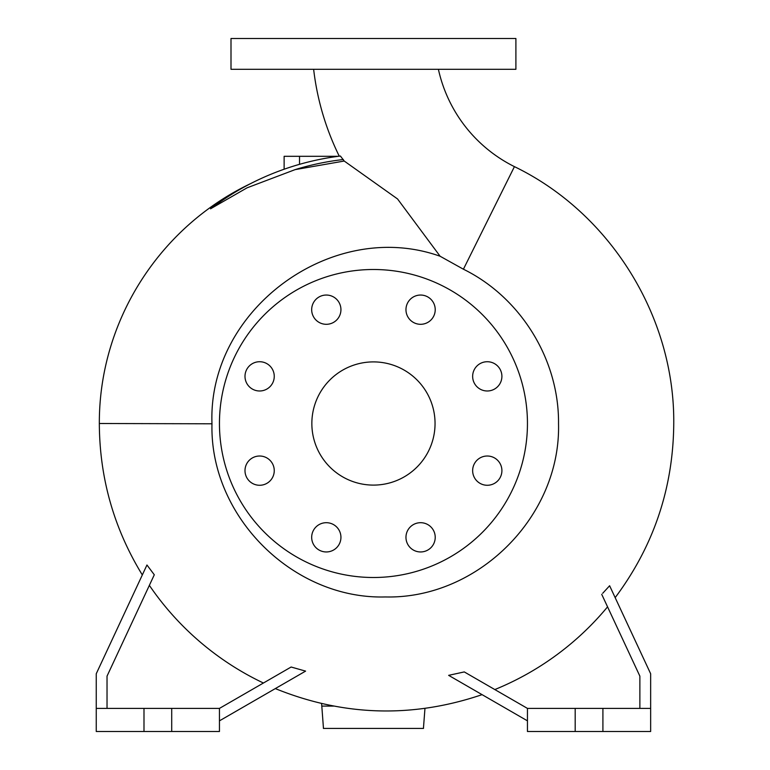 <?xml version="1.0" encoding="UTF-8"?>
<svg xmlns="http://www.w3.org/2000/svg" width="770" height="770" viewBox="0 0 770 770"><rect width="100%" height="100%" fill="white"/><g stroke="black" fill="none" stroke-linecap="round" stroke-linejoin="round"><path stroke-width="1.16" d="M313.64 69.3A266.305 266.305 0 0 0 339.262 156.175L340.407 156.031L344.219 161.036L397.551 198.958L440.122 256.256L463.415 269.211C520.77 297.393 559.116 359.696 558.529 423.5L558.529 423.798C560.849 516.449 477.862 599.253 385.318 596.952C292.985 599.503 209.555 516.362 211.981 423.798L99.33 423.5C99.003 321.619 158.793 227.217 250.991 183.433C237.969 189.959 224.484 198.419 210.518 208.824L247.055 187.832L295.103 169.631L344.219 161.036M438.4 69.3A143.105 143.105 0 0 0 514.427 166.638L463.415 269.211M472.645 376.357A14.63 14.63 0 0 0 487.275 390.987A14.63 14.63 0 0 0 501.905 376.357A14.63 14.63 0 0 0 487.275 361.727A14.63 14.63 0 0 0 472.645 376.357M472.645 470.643A14.63 14.63 0 0 0 487.275 485.273A14.63 14.63 0 0 0 501.905 470.643A14.63 14.63 0 0 0 487.275 456.013A14.63 14.63 0 0 0 472.645 470.643M405.963 537.325A14.63 14.63 0 0 0 420.593 551.955A14.63 14.63 0 0 0 435.223 537.325A14.63 14.63 0 0 0 420.593 522.695A14.63 14.63 0 0 0 405.963 537.325M311.677 537.325A14.63 14.63 0 0 0 326.307 551.955A14.63 14.63 0 0 0 340.937 537.325A14.63 14.63 0 0 0 326.307 522.695A14.63 14.63 0 0 0 311.677 537.325M244.995 470.643A14.63 14.63 0 0 0 259.625 485.273A14.63 14.63 0 0 0 274.255 470.643A14.63 14.63 0 0 0 259.625 456.013A14.63 14.63 0 0 0 244.995 470.643M244.995 376.357A14.63 14.63 0 0 0 259.625 390.987A14.63 14.63 0 0 0 274.255 376.357A14.63 14.63 0 0 0 259.625 361.727A14.63 14.63 0 0 0 244.995 376.357M311.677 309.675A14.63 14.63 0 0 0 326.307 324.305A14.63 14.63 0 0 0 340.937 309.675A14.63 14.63 0 0 0 326.307 295.045A14.63 14.63 0 0 0 311.677 309.675M405.963 309.675A14.63 14.63 0 0 0 420.593 324.305A14.63 14.63 0 0 0 435.223 309.675A14.63 14.63 0 0 0 420.593 295.045A14.63 14.63 0 0 0 405.963 309.675M107.03 708.4L107.03 676.137L154.298 574.776L146.954 565.007L145.732 567.634M263.417 683.019A286.969 286.969 0 0 1 149.361 585.354M219.45 720.845L305.594 671.113L291.127 667.022L219.45 708.4L219.45 731.5L96.25 731.5L96.25 708.4L143.99 708.4L143.99 731.5M527.45 720.845L448.641 675.348L464.272 671.921L494.821 689.564A286.969 286.969 0 0 0 607.559 606.847M602.708 593.285L609.619 585.749C616.943 601.466 616.943 601.466 609.619 585.749L608.666 586.827M440.122 256.256C332.765 217.881 207.64 309.203 211.981 423.5L211.981 423.615M527.45 423.5A154 154 0 0 0 373.45 269.5A154 154 0 0 0 219.45 423.5A154 154 0 0 0 373.45 577.5A154 154 0 0 0 527.45 423.5M311.85 423.5A61.6 61.6 0 0 0 373.45 485.1A61.6 61.6 0 0 0 435.05 423.5A61.6 61.6 0 0 0 373.45 361.9A61.6 61.6 0 0 0 311.85 423.5M143.99 708.4L219.45 708.4M650.65 708.4L527.45 708.4L527.45 731.5L650.65 731.5L650.65 673.75L609.619 585.749M373.45 69.3L515.9 69.3L515.9 38.5L231 38.5L231 69.3L373.45 69.3M601.716 594.315L639.87 676.137L639.87 708.4M602.91 708.4L602.91 731.5M575.19 708.4L575.19 731.5M527.45 708.4L464.272 671.921M146.954 565.007L96.25 673.75L96.25 708.4M171.71 708.4L171.71 731.5M340.407 156.031A269.5 269.5 0 0 0 210.518 208.824A269.5 269.5 0 0 1 340.407 156.031M284.13 169.236L284.13 156.31L338.242 156.31M323.4 728.42L323.4 727.515L323.4 728.42L423.5 728.42L423.5 727.515L423.5 728.42M321.591 703.568L321.802 706.09L333.612 706.09M323.4 727.515L321.802 706.09M424.963 708.429L423.5 727.515M343.343 159.525A265.679 265.679 0 0 0 295.103 169.631M299.53 156.31L299.53 164.337M615.163 597.645C653.672 546.094 673.201 488.142 673.75 423.798C674.886 317.028 610.543 213.165 514.427 166.638M99.33 423.5L99.33 423.798C99.619 478.18 113.95 528.557 142.325 574.949M275.314 688.592C343.487 716.254 412.402 718.275 482.078 694.656"/></g></svg>
